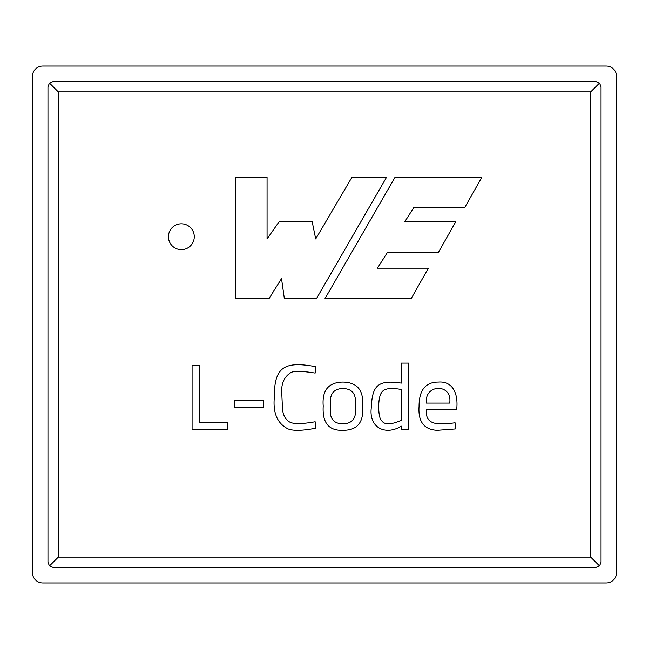 <?xml version="1.0" encoding="UTF-8"?>
<svg xmlns="http://www.w3.org/2000/svg" width="649" height="649" viewBox="0 0 649 649"><rect width="100%" height="100%" fill="white"/><g stroke="black" fill="none" stroke-linecap="round" stroke-linejoin="round"><path stroke-width="0.97" d="M194.27 236.723A12.923 12.923 0 0 0 174.889 225.536A12.923 12.923 0 0 0 174.889 247.918A12.923 12.923 0 0 0 194.27 236.723M401.309 363.091L408.521 363.091L408.521 429.427L401.309 429.427L401.309 426.125C385.952 435.755 368.762 428.178 371.277 407.848C372.218 386.488 376.996 379.349 401.309 383.105L401.309 363.091M315.146 421.745L315.495 428.251C302.304 430.774 293.129 430.977 287.969 428.859C277.447 423.537 272.888 413.121 274.3 397.602C274.186 367.861 283.337 360.625 315.495 366.653L315.146 373.078C302.256 371.017 294.216 370.822 291.012 372.518C283.702 376.98 280.66 384.719 281.893 395.736L282.502 409.195C283.175 415.441 285.576 419.725 289.705 422.045C293.616 424.17 302.093 424.073 315.146 421.745M227.896 422.653L227.896 429.427L192.08 429.427L192.08 365.525L199.503 365.525L199.503 422.653L227.896 422.653M395.03 177.299L324.938 298.694L411.117 298.694L428.372 268.183L377.426 268.183L387.591 252.145L438.537 252.145L455.801 221.642L404.854 221.642L413.624 207.802L464.57 207.802L481.834 177.299L395.03 177.299M235.619 177.299L235.619 298.694L268.954 298.694L281.528 278.567L284.359 298.694L316.436 298.694L386.528 177.299L351.936 177.299L315.706 238.937L312.104 221.325L279.394 221.325L267.063 238.937L267.063 177.299L235.619 177.299M590.704 557.11L590.704 91.89L58.296 91.89L58.296 557.11L590.704 557.11L599.53 565.928L601.039 562.277L601.039 86.723L599.53 83.072L595.871 81.555L53.129 81.555L49.47 83.072L47.961 86.723L47.961 562.277L49.47 565.928L53.129 567.445L595.871 567.445L599.53 565.928M263.486 407.158L234.451 407.158L234.451 400.384L263.486 400.384L263.486 407.158M323.218 406.071C321.953 390.317 328.508 382.31 342.883 382.066C357.299 382.358 363.854 390.365 362.548 406.071C363.967 422.272 357.429 430.352 342.923 430.295C328.775 430.839 322.204 422.759 323.218 406.071M426.361 409.284C424.925 425.054 437.499 424.657 451.363 423.213L455.095 422.783L455.314 428.948L437.296 430.295C424.073 429.727 417.988 421.72 419.067 406.29C419.059 390.138 425.501 382.066 438.383 382.066C452.994 380.898 458.405 394.057 456.701 409.284L426.361 409.284M616.55 572.613L616.55 76.387A10.335 10.335 0 0 0 606.215 66.052L42.785 66.052A10.335 10.335 0 0 0 32.45 76.387L32.45 572.613A10.335 10.335 0 0 0 42.785 582.948L606.215 582.948A10.335 10.335 0 0 0 616.55 572.613M58.296 557.11L49.47 565.928M590.704 91.89L599.53 83.072M58.296 91.89L49.47 83.072M330.641 405.941C328.873 417.696 332.953 423.659 342.883 423.821C352.829 423.619 356.942 417.656 355.214 405.941C356.707 394.519 352.61 388.719 342.923 388.532C333.286 388.662 329.189 394.462 330.641 405.941M401.309 420.219L401.309 389.489C390.195 387.437 383.559 388.564 381.385 392.872C377.491 398.178 377.961 418.735 381.912 421.006C385.693 426.344 395.898 422.791 401.309 420.219M426.361 403.078L449.716 403.078C452.686 383.218 424.243 383.697 426.361 403.078"/></g></svg>
